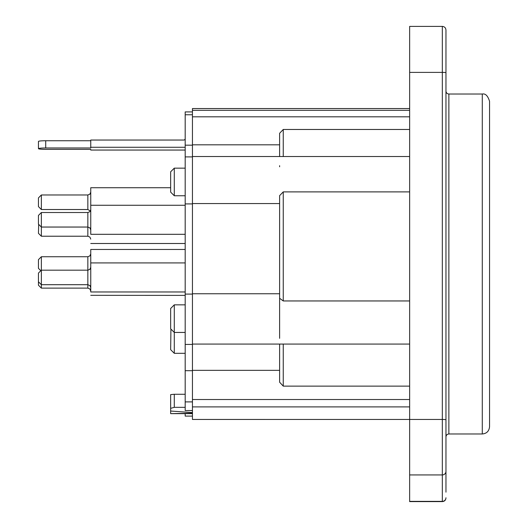 <?xml version="1.0" encoding="UTF-8"?>
<svg xmlns="http://www.w3.org/2000/svg" width="528" height="528" viewBox="0 0 528 528"><rect width="100%" height="100%" fill="white"/><g stroke="black" fill="none" stroke-linecap="round" stroke-linejoin="round"><path stroke-width="0.79" d="M445.962 35.845L445.962 118.463M445.962 492.155L445.962 30.248M445.962 409.345L445.962 491.964M283.252 344.071L283.252 386.126L279.616 382.213L279.616 344.071M283.252 386.126L409.642 386.126M279.616 298.28L283.252 300.953L283.252 191.888L279.616 195.644L279.616 338.323M283.252 300.953L409.642 300.953M409.642 191.888L283.252 191.888M283.252 156.532L283.252 129.472L279.616 133.287L279.616 156.532M409.642 129.472L283.252 129.472M409.642 72.382L442.332 72.382L442.332 26.4L409.642 26.4L409.642 419.456L192.449 419.45L192.449 406.897L409.642 406.897M409.642 399.524L192.449 399.524L192.449 370.702L192.449 406.897M409.642 344.071L192.449 344.071L192.449 116.82L409.642 116.82M409.642 108.55L192.449 108.55L192.449 114.761L192.449 111.903L185.183 111.903L185.183 410.546L192.449 410.546M279.616 166.782L279.616 165.693M192.449 203.557L279.616 203.557M192.449 293.746L279.616 293.746M192.449 370.346L279.616 370.346M185.183 114.761L192.449 114.761L192.449 144.817L279.616 144.817M170.656 408.355L174.286 407.332L174.286 394.264L170.656 394.614L170.656 411.041L192.449 412.592M185.183 407.332L174.286 407.332M185.183 394.264L174.286 394.264M170.656 171.785L170.656 192.126L174.286 195.756L174.286 168.155L170.656 171.785M170.92 329.076L170.656 349.681L174.286 353.311L174.286 304.841L170.656 308.477L170.656 328.812L174.286 332.449L185.183 332.449M192.449 413.239L170.656 413.635L192.449 413.642M170.656 413.635L170.656 411.041M489.548 426.716L489.548 101.284C487.852 95.799 485.437 93.383 482.288 94.024L482.288 433.976C486.658 433.587 489.08 431.165 489.548 426.716M489.548 139.055L489.548 252.034M445.962 419.8A3.63 0.35 180 0 0 444.899 419.555A3.63 0.35 180 0 0 442.332 419.456L409.642 419.456L409.642 501.6L442.332 501.6C444.517 501.402 445.731 500.194 445.962 497.97M45.712 140.738A7.267 0.693 180 0 0 38.452 141.431L38.452 148.665A7.267 0.693 -0 0 1 45.712 147.972L45.712 140.738L90.75 140.738M185.183 138.593A1.452 1.445 0 0 1 183.731 140.045L90.75 140.045L90.75 147.272L185.183 147.272M90.75 149.358L90.75 150.058L90.75 149.358L45.712 149.358A7.267 0.693 -0 0 1 38.452 148.665M185.183 294.096L192.449 294.096L192.449 203.914L185.183 203.914M185.183 370.702L192.449 370.702L192.449 344.421L185.183 344.421M90.75 147.272L90.75 147.972L45.712 147.972M185.183 150.058L90.75 150.058M185.183 413.642L185.183 416.11L192.449 416.11M192.449 145.174L185.183 145.174M192.449 401.894L185.183 401.894M87.846 288.123L41.356 288.123L41.356 256.733L87.846 256.733L87.846 288.123L89.885 288.961L90.75 291.034M185.183 249.473L90.75 249.473L90.75 291.971L185.183 291.971M38.452 273.101L38.452 285.219L41.356 288.123M87.846 236.227L41.356 236.227L41.356 212.52L87.846 212.52L87.846 236.227L89.885 237.065L90.75 239.138M170.656 187.724L90.75 187.724L90.75 234.313L185.183 234.313M41.356 212.52L38.452 215.424L38.452 224.143L41.356 227.047L87.846 227.047L89.885 227.885L90.75 229.957M87.846 209.517L41.356 209.517L41.356 194.984L87.846 194.984L87.846 209.517L90.394 211.015M41.356 194.984L38.452 197.894L38.452 206.606L41.356 209.517M38.683 224.374L38.452 233.323L41.356 236.227M41.356 256.733L38.452 259.644L38.452 268.356L40.814 270.719M90.75 295.324L185.183 295.39M192.449 110.332L409.642 110.332M482.288 433.976L448.873 433.976L448.873 94.024C447.117 93.839 446.147 92.869 445.962 91.113M445.962 497.752A3.63 3.617 180 0 1 442.332 501.369L442.332 501.6M445.962 471.319A3.63 3.617 180 0 1 442.332 474.936L442.332 501.369L409.642 501.369M445.962 72.725A3.63 0.35 0 0 0 444.899 72.481A3.63 0.35 0 0 0 442.332 72.382L442.332 474.936L409.642 474.936M87.846 270.211L89.885 269.339L90.75 267.274M192.449 156.532L409.642 156.532M185.183 168.155L174.286 168.155M185.183 195.756L174.286 195.756M185.183 353.311L174.286 353.311M185.183 304.841L174.286 304.841M442.332 26.4C444.517 26.598 445.731 27.806 445.962 30.03M448.873 433.976C447.117 434.161 446.147 435.131 445.962 436.887M482.288 94.024L448.873 94.024M192.449 156.889L185.183 156.889M38.452 281.8L41.356 284.704L87.846 284.704L89.885 285.542L90.75 287.608M87.846 270.178L41.356 270.178L38.452 273.082M185.183 262.911L90.75 262.911M87.846 212.52L89.885 211.688L90.75 209.616M185.183 205.26L90.75 205.26M87.846 194.984L89.885 194.152L90.75 192.08M185.183 243.494L90.75 243.494M87.846 256.733L89.885 255.902L90.75 253.829"/></g></svg>
